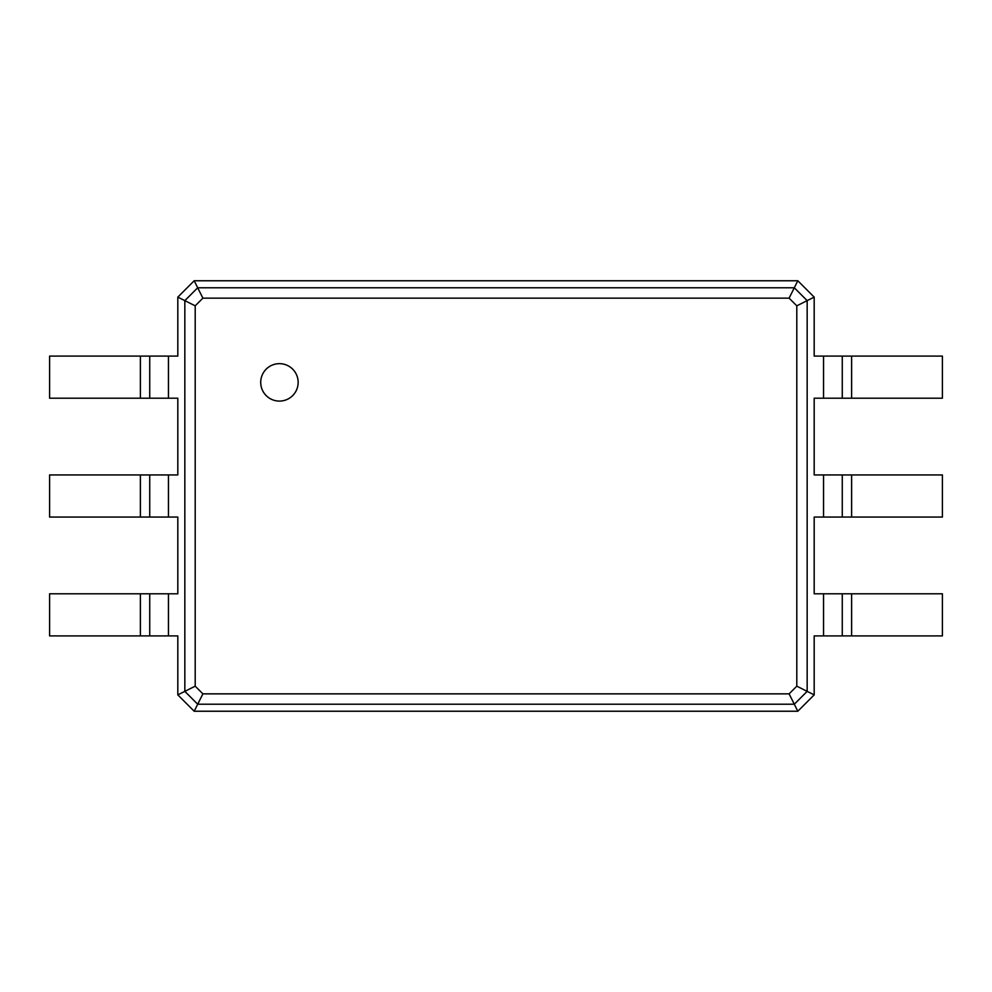 <?xml version="1.0" encoding="UTF-8"?>
<svg xmlns="http://www.w3.org/2000/svg" width="992" height="992" viewBox="0 0 992 992"><rect width="100%" height="100%" fill="white"/><g stroke="black" fill="none" stroke-linecap="round" stroke-linejoin="round"><path stroke-width="1.49" d="M851.62 356.091L851.62 398.201L942.4 398.201L942.4 356.091L814.184 356.091L814.184 297.129L807.166 300.638L807.166 691.362L796.799 686.166L789.111 693.854L202.889 693.854L195.201 686.166L195.201 305.834L202.889 298.146L789.111 298.146L796.799 305.834L796.799 686.166M851.62 398.201L814.184 398.201L814.184 474.945L823.546 474.945L823.546 517.055L814.184 517.055L814.184 593.799L823.546 593.799L823.546 635.909L814.184 635.909L814.184 694.871L797.816 711.239L194.184 711.239L177.816 694.871L177.816 635.909L168.454 635.909L168.454 593.799L177.816 593.799L177.816 517.055L168.454 517.055L168.454 474.945L177.816 474.945L177.816 398.201L168.454 398.201L168.454 356.091L177.816 356.091L177.816 297.129L194.184 280.761L797.816 280.761L814.184 297.129M842.27 356.091L842.27 398.201L842.27 356.091M797.816 280.761L794.307 287.779L807.166 300.638L796.799 305.834M851.62 474.945L851.62 517.055L942.4 517.055L942.4 474.945L823.546 474.945M823.546 593.799L942.4 593.799L942.4 635.909L823.546 635.909M814.184 694.871L807.166 691.362L794.307 704.221L789.111 693.854M851.62 517.055L823.546 517.055M194.184 280.761L197.693 287.779L794.307 287.779L789.111 298.146M279.434 401.09A18.712 18.712 0 0 0 295.641 373.017A18.712 18.712 0 0 0 263.227 373.017A18.712 18.712 0 0 0 279.434 401.09M842.27 474.945L842.27 517.055M797.816 711.239L794.307 704.221L197.693 704.221L184.834 691.362L184.834 300.638L197.693 287.779L202.889 298.146M842.27 593.799L842.27 635.909L842.27 593.799M177.816 297.129L195.201 305.834M177.816 694.871L195.201 686.166M194.184 711.239L202.889 693.854M140.38 635.909L140.38 593.799L49.6 593.799L49.6 635.909L168.454 635.909M168.454 398.201L49.6 398.201L49.6 356.091L168.454 356.091M140.38 593.799L168.454 593.799M140.38 517.055L140.38 474.945L49.6 474.945L49.6 517.055L168.454 517.055M140.38 474.945L168.454 474.945M149.73 635.909L149.73 593.799L149.73 635.909M149.73 398.201L149.73 356.091L149.73 398.201M149.73 517.055L149.73 474.945M823.546 356.091L823.546 398.201M851.62 593.799L851.62 635.909M140.38 398.201L140.38 356.091"/></g></svg>
